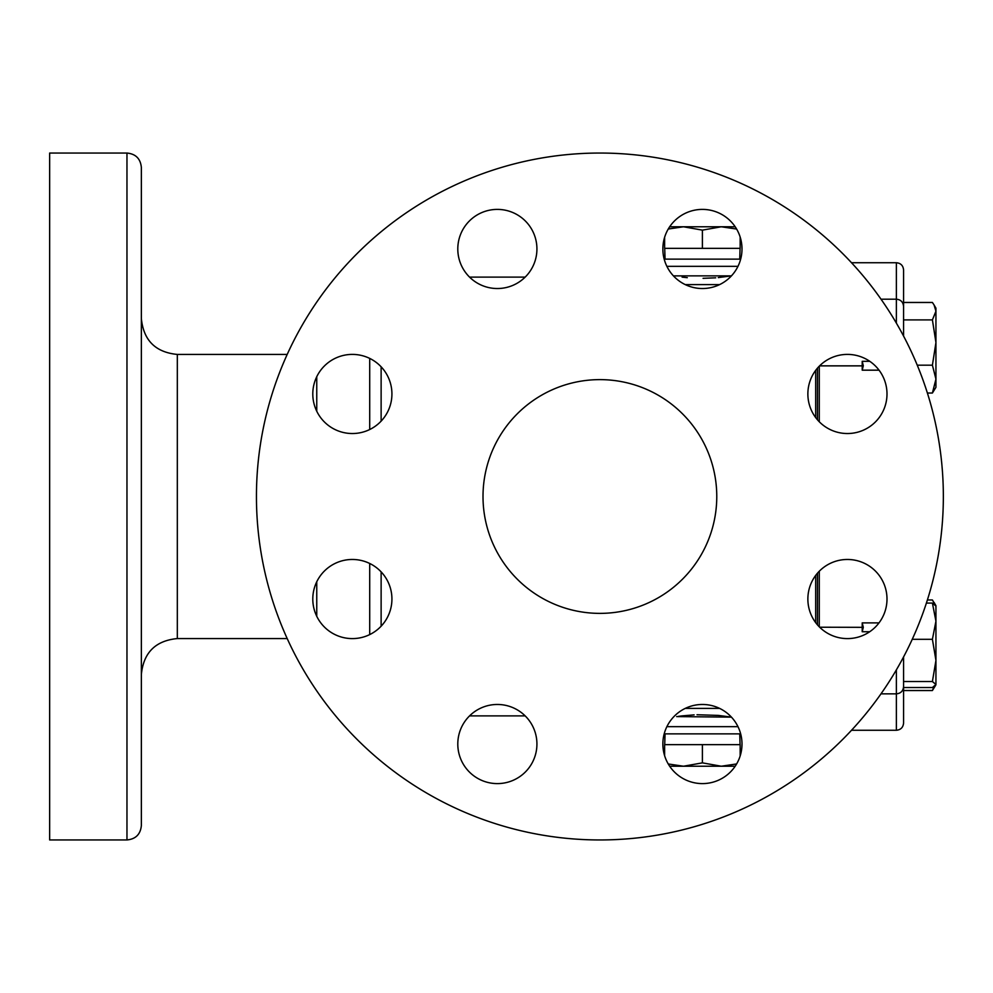 <?xml version="1.0" encoding="UTF-8"?>
<svg xmlns="http://www.w3.org/2000/svg" width="993" height="993" viewBox="0 0 993 993"><rect width="100%" height="100%" fill="white"/><g stroke="black" fill="none" stroke-linecap="round" stroke-linejoin="round"><path stroke-width="1.49" d="M665.049 259.136L664.714 248.349M739.735 259.136L740.07 248.349M665.049 733.864L664.714 744.651M739.735 733.864L740.07 744.651M817.475 368.13L817.475 419.803M819.275 366.181L819.275 421.752L819.275 366.181M718.733 715.457L731.431 717.132L676.692 716.598M685.269 708.394L719.602 708.394L685.269 708.394M740.654 733.864L664.193 733.864M673.428 275.88L731.431 275.868L718.274 277.593M715.705 277.817L703.069 278.325M687.293 277.668L682.092 277.121M685.269 284.606L719.602 284.606L685.269 284.606M664.193 259.136L740.654 259.136M886.997 599.027A39.559 39.559 0 0 0 847.426 559.469A39.559 39.559 0 0 0 807.868 599.027A39.559 39.559 0 0 0 847.426 638.598A39.559 39.559 0 0 0 886.997 599.027M741.994 744.03A39.559 39.559 0 0 0 702.423 704.471A39.559 39.559 0 0 0 662.865 744.03A39.559 39.559 0 0 0 702.423 783.601A39.559 39.559 0 0 0 741.994 744.03M536.928 744.03A39.559 39.559 0 0 0 497.369 704.471A39.559 39.559 0 0 0 457.798 744.03A39.559 39.559 0 0 0 497.369 783.601A39.559 39.559 0 0 0 536.928 744.03M391.925 599.027A39.559 39.559 0 0 0 352.366 559.469A39.559 39.559 0 0 0 312.795 599.027A39.559 39.559 0 0 0 352.366 638.598A39.559 39.559 0 0 0 391.925 599.027M391.925 393.973A39.559 39.559 0 0 0 352.366 354.402A39.559 39.559 0 0 0 312.795 393.973A39.559 39.559 0 0 0 352.366 433.531A39.559 39.559 0 0 0 391.925 393.973M536.928 248.97A39.559 39.559 0 0 0 497.369 209.399A39.559 39.559 0 0 0 457.798 248.97A39.559 39.559 0 0 0 497.369 288.529A39.559 39.559 0 0 0 536.928 248.97M741.994 248.97A39.559 39.559 0 0 0 702.423 209.399A39.559 39.559 0 0 0 662.865 248.97A39.559 39.559 0 0 0 702.423 288.529A39.559 39.559 0 0 0 741.994 248.97M886.997 393.973A39.559 39.559 0 0 0 847.426 354.402A39.559 39.559 0 0 0 807.868 393.973A39.559 39.559 0 0 0 847.426 433.531A39.559 39.559 0 0 0 886.997 393.973M716.772 496.5A116.876 116.876 0 0 0 599.896 379.624A116.876 116.876 0 0 0 483.008 496.5A116.876 116.876 0 0 0 599.896 613.376A116.876 116.876 0 0 0 716.772 496.5M256.442 496.5A343.454 343.454 0 0 0 599.896 839.954A343.454 343.454 0 0 0 943.35 496.5A343.454 343.454 0 0 0 599.896 153.046A343.454 343.454 0 0 0 256.442 496.5M126.967 839.954C135.706 839.097 140.51 834.306 141.354 825.568L141.354 167.432C140.51 158.694 135.706 153.903 126.967 153.046L49.65 153.046L49.65 839.954L126.967 839.954L126.967 153.046M815.675 417.569L815.675 370.377M815.675 622.623L815.675 575.431M141.354 396.133L141.354 435.691M678.43 716.35L681.819 715.916M681.881 715.903L694.119 714.873M697.024 714.749L718.224 715.407M817.475 573.197L817.475 624.87M819.275 571.248L819.275 626.819L819.275 571.248M664.627 755.71L664.627 744.651L740.157 744.651L740.157 755.946M736.607 763.952L721.278 766.224L702.399 762.86L683.507 766.224L668.264 763.977M702.399 744.651L702.399 762.86M735.18 766.224L669.679 766.224M740.157 237.054L740.157 248.349L664.627 248.349L664.627 237.29M702.399 248.349L702.399 230.14L721.278 226.776L736.607 229.048M668.264 229.023L683.507 226.776L702.399 230.14M669.679 226.776L735.18 226.776M927.4 393.029L932.402 393.029L935.94 379.115L932.402 365.188L935.94 342.548L932.402 319.907L935.94 311.194L934.065 304.95L932.402 302.468L903.568 302.468L903.568 269.922L903.568 336.044M851.522 730.265L896.369 730.265L896.369 693.859L880.99 693.859M819.672 627.216L863.302 627.34L862.209 622.896L862.209 631.734L863.302 627.34M819.597 365.858L862.209 365.858L863.302 365.722L862.209 361.328L862.209 370.178L863.302 365.722M917.259 365.188L932.402 365.188M903.568 319.907L932.402 319.907M903.568 315.799L903.568 306.576M934.065 304.95L935.94 308.19L935.94 387.307L932.402 393.029M903.568 656.956L903.568 723.078L903.568 687.528L932.402 687.528L935.94 684.525L932.402 681.521L935.94 660.407L935.94 676.618M935.543 307.507L935.94 308.14M927.4 599.971L932.402 599.971L935.158 604.725M935.543 685.493L932.402 690.532L934.016 686.697M903.568 690.532L932.402 690.532M934.065 602.441L935.94 605.693L935.94 621.196L932.402 603.086L935.94 606.09M903.568 682.936L903.568 686.113M935.729 685.207L935.94 684.525L935.729 685.207M903.568 681.521L932.402 681.521M935.94 660.407L932.402 639.306L935.94 621.196L935.94 684.525M912.257 639.306L932.402 639.306M926.395 603.086L932.402 603.086M869.794 361.328L862.209 361.328L862.209 365.201M862.209 367.795L862.209 370.178L879.041 370.178M666.886 726.665L737.973 726.665M737.973 266.335L666.886 266.335M381.126 626.186L381.126 571.881M369.706 634.589L369.706 563.478M369.706 429.522L369.706 358.411M316.755 411.214L316.755 376.719M316.755 616.281L316.755 581.786M287.2 638.561L177.325 638.561L177.325 354.439C155.479 352.316 143.488 340.326 141.354 318.48M381.126 421.119L381.126 366.814M896.369 323.122L896.369 262.735L851.522 262.735M862.209 622.896L878.991 622.896M903.568 686.659C903.146 691.029 900.738 693.424 896.369 693.859L896.369 669.878M869.682 631.734L862.209 631.734M525.148 277.121L469.577 277.121M525.148 715.879L469.577 715.879M177.325 638.561C155.479 640.684 143.488 652.674 141.354 674.52M287.2 354.439L177.325 354.439M881.027 299.203L896.369 299.203C900.738 299.625 903.146 302.021 903.568 306.39M896.369 730.265C900.738 729.843 903.146 727.447 903.568 723.078M896.369 262.735C900.738 263.157 903.146 265.553 903.568 269.922"/></g></svg>
